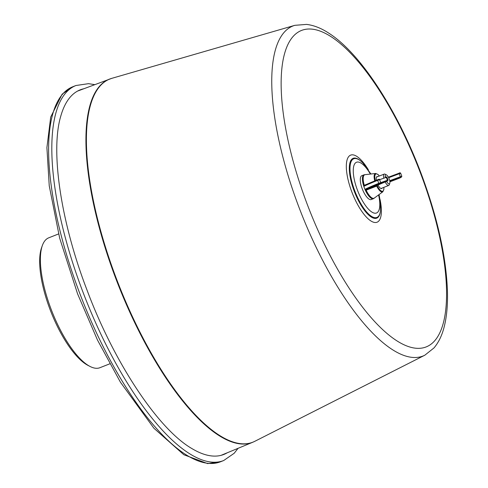 <?xml version="1.0" encoding="UTF-8"?>
<svg xmlns="http://www.w3.org/2000/svg" width="488" height="488" viewBox="0 0 488 488"><rect width="100%" height="100%" fill="white"/><g stroke="black" fill="none" stroke-linecap="round" stroke-linejoin="round"><path stroke-width="0.73" d="M58.584 233.941L48.739 237.821A69.802 23.991 68.5 0 0 42.346 245.543A69.802 23.991 68.5 0 0 51.106 309.221A69.802 23.991 68.5 0 0 89.981 366.421A69.802 23.991 68.5 0 0 99.918 367.708L109.769 363.828M42.346 245.543L41.584 247.672A67.972 23.357 68.5 0 0 50.118 309.685A67.972 23.357 68.5 0 0 87.968 365.384L89.981 366.421M385.166 181.957A6.106 2.098 68.5 0 0 388.716 185.446A6.106 2.098 68.5 0 0 389.278 184.769L389.784 183.348A4.886 1.677 68.5 0 0 389.174 178.889A4.886 1.677 68.5 0 0 386.453 174.887A4.886 1.677 68.5 0 0 385.215 177.053M386.618 181.341A4.886 1.677 68.5 0 0 389.784 183.348M386.453 174.887L385.111 174.192A6.106 2.098 68.5 0 0 384.239 174.082A6.106 2.098 68.5 0 0 383.672 177.589M227.188 452.815A195.938 67.332 -111.5 0 1 191.924 448.582C158.435 429.324 114.393 363.334 87.047 290.159C60.689 221.729 50.276 150.652 60.841 115.924A195.938 67.332 68.5 0 0 60.591 116.809M83.741 88.773A195.938 67.332 68.5 0 0 60.841 115.924M373.973 198.28A12.822 4.41 -111.5 0 1 373.363 198.714L371.228 199.555A12.822 4.41 -111.5 0 1 362.255 188.813A12.822 4.41 68.5 0 1 361.821 175.692L363.957 174.85A12.822 4.41 68.5 0 0 363.786 186.257M373.363 198.714A12.822 4.41 -111.5 0 1 365.073 189.637M364.682 188.71A12.822 4.41 -111.5 0 1 364.39 187.971A12.822 4.41 68.5 0 1 364.121 187.227M364.701 174.747A12.822 4.41 68.5 0 0 363.957 174.85M368.538 183.531L363.835 185.483M374.754 180.902A9.888 3.398 -111.5 0 1 375.608 173.466L365.079 174.674A12.633 4.343 68.5 0 0 364.261 185.159L364.164 185.678A0.61 0.561 -142.6 0 0 363.908 185.861L363.908 185.861A0.61 0.561 -142.6 0 0 363.804 186.105M379.267 183.811A0.61 0.311 -111.9 0 1 378.755 183.335A31.043 1.043 159.2 0 0 364.981 189.429A0.61 0.61 -131.4 0 0 365.768 189.783L387.448 180.987L379.267 183.811A30.427 1.025 159.2 0 0 365.768 189.783L366.165 190.174L376.699 186.099L377.236 185.733L376.846 185.159M382.195 188.014A6.411 2.202 -111.5 0 1 381.604 188.569A6.411 2.202 -111.5 0 1 380.768 188.429A6.411 2.202 -111.5 0 1 378.011 185.013M376.37 180.243A6.411 2.202 -111.5 0 1 376.394 177.321A6.411 2.202 -111.5 0 1 377.053 176.589A6.411 2.202 -111.5 0 1 377.718 176.65M364.207 185.678A30.427 1.025 -20.8 0 1 377.681 179.712C369.745 182.902 365.189 184.928 364.024 185.788L364.024 185.788A0.61 0.61 48.6 0 0 363.859 186.459A31.043 1.043 -20.8 0 1 377.627 180.371L386.929 177.101L385.74 176.869A0.61 0.39 70.8 0 1 386.301 177.29L387.429 180.261L378.755 183.335L377.627 180.371A0.61 0.311 68.1 0 1 377.694 179.706L379.042 179.2A0.61 0.39 70.8 0 1 379.603 179.627L380.731 182.591A0.61 0.39 -109.2 0 1 380.585 183.317M383.867 187.355L383.885 189.435L382.824 191.784A9.888 3.398 -111.5 0 1 376.699 186.099L376.449 185.83A0.61 0.451 -45.4 0 0 376.742 185.556M382.824 191.784L374.302 198.085A12.633 4.343 68.5 0 1 366.165 190.174L365.652 190.265M364.981 189.429L364.975 189.484A0.61 0.586 174.8 0 0 365.738 189.82A0.61 0.549 108 0 1 365.36 189.85L365.36 189.85A0.61 0.549 108 0 1 365.14 189.704M364.152 185.684A0.61 0.598 139 0 0 363.822 186.446L363.859 186.459M109.654 79.05A195.188 67.076 68.5 0 0 115.924 278.843A195.188 67.076 68.5 0 0 252.772 442.244L254.84 441.292A195.163 67.07 68.5 0 1 116.394 278.66A195.163 67.07 68.5 0 1 111.819 78.336L77.519 91.103M294.85 25.327A177.37 60.951 68.5 0 0 299.01 207.388A177.37 60.951 68.5 0 0 424.834 355.197L433.997 347.92C438.797 342.222 442.262 334.914 444.391 325.99C446.862 315.821 447.862 303.871 447.411 290.14C445.965 255.248 437.12 216.16 420.882 172.862C397.232 110.215 360.821 53.863 329.376 33.538C321.653 28.359 314.052 25.315 306.58 24.4L294.85 25.327L111.819 78.336M420.43 172.941A170.068 58.444 68.5 0 0 303.499 29.78A170.068 58.444 68.5 0 0 307.275 204.411A170.068 58.444 68.5 0 0 424.212 347.572A170.068 58.444 68.5 0 0 420.43 172.941M380.03 199.397A36.057 12.389 -111.5 0 1 373.863 222.314A36.057 12.389 -111.5 0 1 351.86 192.01A36.057 12.389 -111.5 0 1 348.517 156.819A36.057 12.389 -111.5 0 1 368.367 169.8M380.335 211.859A32.153 11.047 -111.5 0 1 369.855 216.05A32.153 11.047 -111.5 0 1 354.251 191.223A32.153 11.047 -111.5 0 1 360.095 160.485L360.565 160.863A31.537 10.84 68.5 0 0 354.837 191.015A31.537 10.84 68.5 0 0 370.148 215.373A31.537 10.84 68.5 0 0 380.426 211.261L380.335 211.859M370.368 174.064A27.279 9.376 68.5 0 0 355.032 163.382A27.279 9.376 68.5 0 0 357.448 190.149A27.279 9.376 68.5 0 0 374.278 213.122A27.279 9.376 68.5 0 0 378.584 194.919M220.515 461.776A201.538 69.259 -111.5 0 1 79.587 292.922A201.538 69.259 68.5 0 1 72.742 86.772L62.135 94.172L50.697 117.089L46.909 147.644L49.245 185.843L59.688 238.217L77.561 293.8L97.496 340.069L120.432 382.202L153.903 428.226L183.866 454.749L207.638 463.6L220.515 461.776L223.718 460.519A201.538 69.259 -111.5 0 1 82.789 291.659A201.538 69.259 68.5 0 1 75.945 85.51L72.742 86.772M375.357 180.658A9.296 3.196 -111.5 0 1 379.329 176.016M383.806 187.38A9.296 3.196 -111.5 0 1 381.933 191.259A9.296 3.196 -111.5 0 1 377.236 185.733M389.839 181.335L401.465 177.04L389.894 181.798A30.427 1.025 159.2 0 0 399.166 178.279L399.172 178.279M377.694 179.706A0.61 0.311 68.1 0 1 377.706 179.706L379.024 179.206A0.61 0.39 70.8 0 1 379.042 179.2M388.661 177.711L399.263 173.752L398.958 173.24L388.387 177.187L399.904 172.935M364.975 189.484L363.822 186.446L364.975 189.484A0.61 0.61 0 0 0 365.36 189.85M387.283 180.987A0.61 0.39 -109.2 0 0 387.429 180.261L388.058 180.072L386.929 177.101M400.087 177.888A0.61 0.604 58.3 0 0 400.197 177.839L401.569 176.991L401.831 176.241L389.723 180.706M401.813 176.26L400.685 173.295M400.52 177.351L399.263 173.752L400.703 173.27C400.349 172.703 399.77 172.691 398.958 173.24M388.716 185.446L381.238 188.392M384.239 174.082L376.468 177.144M424.834 355.197L254.84 441.292M252.772 442.244L221.046 455.353M370.929 174.002L363.023 163.084L360.565 160.863M380.426 211.261L380.469 202.55L379.036 194.584M223.718 460.519L234.179 453.279L238.077 448.313M75.945 85.51L88.535 83.668L94.77 84.638M379.389 175.991L377.962 174.442L375.608 173.466M363.859 185.952L363.786 185.446C362.072 178.358 362.505 174.765 365.079 174.674M376.474 185.672L387.472 180.975L388.058 180.072M365.311 189.826L365.634 190.314C369.593 197.439 372.484 200.031 374.302 198.085M363.908 185.861A0.61 0.61 0 0 0 363.822 186.446M399.166 178.279L400.197 177.839"/></g></svg>
